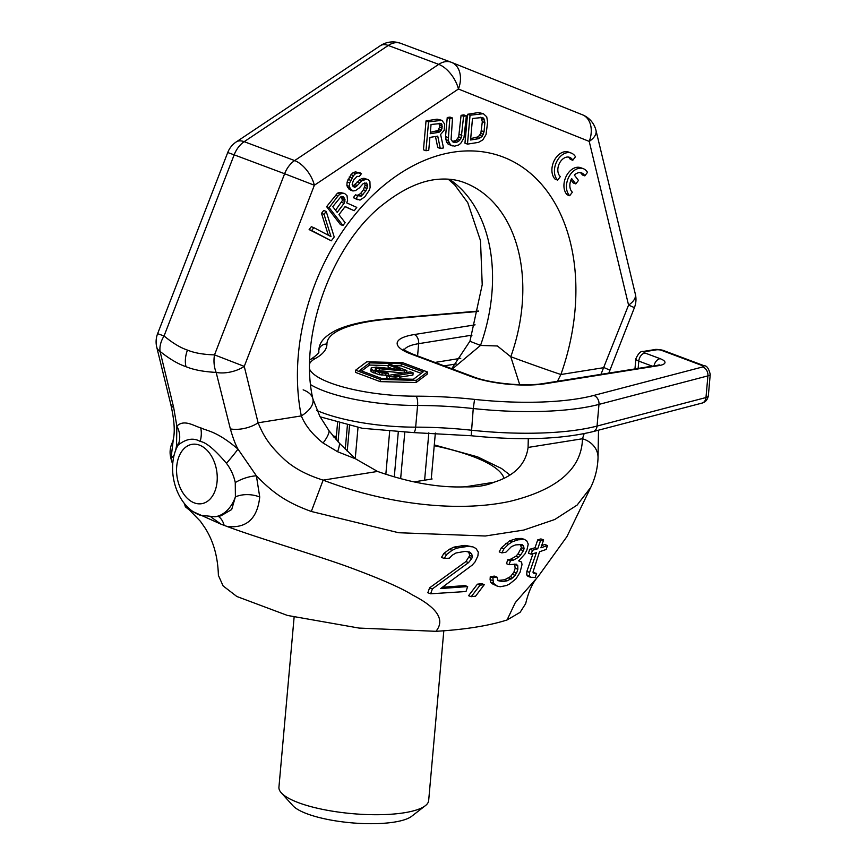 <?xml version="1.0" encoding="UTF-8"?>
<svg xmlns="http://www.w3.org/2000/svg" width="867" height="867" viewBox="0 0 867 867"><rect width="100%" height="100%" fill="white"/><g stroke="black" fill="none" stroke-linecap="round" stroke-linejoin="round"><path stroke-width="1.3" d="M211.125 517.133L221.193 524.264L227.165 526.497C246.51 528.567 257.358 518.737 259.732 497.019L256.404 475.842L237.97 449.084C235.51 444.738 232.974 438.008 230.362 428.905L216.154 372.409C203.658 371.748 193.612 369.841 185.993 366.687A22.553 15.725 -69.5 0 1 185.798 356.099A22.553 15.725 -69.5 0 1 187.478 350.105C194.306 352.956 203.322 354.549 214.517 354.874L244.256 366.383L314.363 185.245L458.426 89.03L589.224 141.408L628.564 305.097L600.939 374.349M187.478 350.105C180.444 347.765 172.631 343.05 164.058 335.973L157.621 333.676A22.553 22.553 0 0 0 156.754 347.19L170.615 403.621C176.987 431.593 173.075 438.518 172.782 442.203M185.993 366.687C178.147 364.053 169.509 358.96 160.059 351.406A22.553 11.304 166.2 0 1 156.754 347.19M176.846 447.48L176.521 445.92A22.553 14.002 169.1 0 1 177.182 446.754M173.151 440.783L170.983 458.741L174.256 454.882M175.633 450.482L176.521 445.92L176.857 426.196L173.703 407.696L160.059 351.406A22.553 15.259 -49 0 1 164.058 335.973L234.166 154.835L227.728 152.538L157.621 333.676M221.193 524.264L189.461 510.045L185.375 506.816L184.378 503.467M178.179 443.676L177.193 446.722L178.06 445.172A22.553 20.949 -141.2 0 0 176.857 426.196C184.216 418.512 195.324 426.813 200.678 427.767C206.747 431.094 215.872 430.368 237.97 449.084A22.553 2.027 -48.8 0 1 226.439 463.292C214.702 449.496 205.945 442.213 200.169 441.422A22.553 15.725 110.5 0 0 200.678 427.767M227.165 526.497C254.009 536.706 314.472 554.707 346.681 566.324C378.998 578.17 400.89 587.696 412.356 594.903C437.445 607.778 445.302 619.916 435.938 631.317L359.057 628.076L287.432 615.44L236.832 596.485L223.101 585.908L218.386 575.374C217.877 556.787 213.401 540.954 204.97 527.851L200.483 521.37L189.461 510.045M507.065 619.97L515.301 602.587L538.309 576.317C532.782 582.288 528.567 591.402 525.673 603.638L520.102 612.34L507.065 619.97C488.793 625.79 465.08 629.572 435.938 631.317M538.309 576.317L566.91 536.64L590.72 487.438L577.129 505.071L554.761 519.506L523.776 530.051L485.303 536.001L398.625 532.728L311.307 511.465C284.69 501.863 271.805 491.556 256.404 475.842A22.553 9.602 -21.8 0 0 235.26 482.551C233.732 475.365 230.785 468.949 226.439 463.292M259.732 497.019A22.553 14.501 5.7 0 0 235.401 496.889A45.095 30.063 80.9 0 1 215.07 516.786L220.847 515.865L231.684 509.536L235.401 496.889L235.26 482.551M467.725 551.748L468.895 552.702L469.751 555.498L465.904 561.588L429.598 587.837L427.832 592.735L430.639 593.787L466.002 591.522L467.649 586.58L440.674 588.541L472.201 565.121L475.008 561.979L477.89 555.964L478.313 552.106L476.005 548.518L472.981 546.882L467.692 546.383L456.725 548.128L452.065 550.328L446.657 554.468L444.251 558.446L449.323 558.185L452.357 555.129L456.009 552.983L465.059 551.379L469.448 551.986L471.583 553.71L472.428 556.506L471.767 558.478L468.581 562.585L432.395 588.888L430.639 593.787M467.649 586.58L464.983 585.583L442.495 587.273M472.981 546.882L465.005 545.376L454.005 547.099L449.334 549.299L443.893 553.439L441.476 557.405L444.251 558.446M484.306 584.629L481.662 583.643L477.403 584.195L468.559 595.694L471.204 596.691L475.582 596.171L484.306 584.629L480.047 585.192L471.204 596.691M524.448 539.447L521.793 538.45L516.905 538.526L509.655 540.802L501.332 547.803L499.219 551.889L501.852 552.875L505.873 552.225L511.443 546.6L515.637 544.899L522.075 544.541L523.614 546.047L524.069 548.692L523.408 550.675L520.644 554.945L518.531 557.243L513.437 560.136L510.414 560.721L509.102 564.688L516.233 564.157L517.751 565.652L517.859 569.272L516.537 573.228L513.08 577.671L507.303 580.749L502.784 581.638L498.005 580.641L496.932 577.086L492.9 577.736L493.377 583.285L497.625 586.309L500.389 586.731L506.404 585.539L509.655 583.924L515.963 578.82L520.037 572.383L521.999 564.655L521.587 562.033L518.672 560.873L524.936 553.97L526.963 549.851L528.241 544.086L526.702 540.791L524.448 539.447L518.033 539.816L512.299 541.788L508.485 544.303L503.965 548.789L501.852 552.875M520.319 544.433L521.414 547.695L517.989 553.948L515.887 556.246L510.793 559.15L507.769 559.735L506.458 563.691L509.102 564.688M514.564 564.135L515.193 568.275L513.871 572.231L510.414 576.674L504.659 579.752L497.918 580.478M496.932 577.086L494.298 576.1L490.256 576.75L490.093 579.589L490.733 582.299L492.489 583.881L497.625 586.309M536.619 573.445L534.061 573.531L532.956 572.187L539.534 551.748L546.134 549.483L547.532 545.549L540.9 547.814L543.62 539.935L540.434 540.9L537.724 548.778L532.479 550.252L531.135 554.197L536.38 552.712L529.596 572.404L529.477 575.948L530.637 577.314L535.21 577.368L536.619 573.445L533.162 572.437M547.532 545.549L544.758 544.519L541.647 545.625M543.62 539.935L540.9 538.916L537.724 539.881L535.015 547.76L529.791 549.255L528.447 553.189L531.135 554.197M532.977 553.699L526.876 571.386L526.746 574.919L527.884 576.284L530.637 577.314M173.703 407.696A22.553 11.314 166.2 0 1 170.615 403.621M171.102 458.957A22.553 22.542 -76.9 0 1 173.086 441.075M635.348 294.151A22.553 11.249 166.5 0 1 628.564 305.097L634.416 307.633A22.553 22.553 0 0 0 635.348 294.151L596.008 130.473A22.553 11.249 166.5 0 1 589.224 141.408A22.553 16.159 111.8 0 0 582.472 114.802L582.472 114.802A22.553 16.159 111.8 0 0 582.223 114.715M634.416 307.633L609.945 370.176L604.082 367.619L560.884 374.511A37.584 0.639 -160.4 0 1 510.804 356.716A150.327 104.799 -69.5 0 1 510.782 356.781L519.712 384.677M584.141 433.663L582.483 438.756C581.67 468.819 557.492 489.682 509.937 501.364C454.601 513.275 382.77 502.979 323.142 480.123C306.376 474.899 293.198 467.757 283.628 458.719C271.295 446.949 264.63 438.713 258.106 422.803L244.256 366.383A22.553 11.304 -13.8 0 1 216.154 372.409A22.553 15.129 -89.8 0 1 214.517 354.874L284.625 173.736L314.363 185.245A22.553 11.607 56.3 0 0 294.65 160.579L438.724 64.364A22.553 11.607 56.3 0 1 458.426 89.03A22.553 16.159 111.8 0 0 451.664 62.435L451.664 62.435A22.553 22.553 0 0 0 451.198 62.251A22.553 15.725 -69.5 0 1 451.425 62.337A22.553 16.159 111.8 0 1 451.664 62.435L582.472 114.802A22.553 22.553 0 0 1 596.008 130.473M598.501 430.195L598.024 458.047A22.553 19.442 -177.8 0 0 582.483 438.756L528.09 447.437C525.77 464.246 514.402 475.842 493.962 482.247L465.113 486.842C438.962 487.872 409.777 482.735 377.546 471.442L355.503 458.806L339.593 443.427L329.113 430.899L319.847 416.323L312.922 399.004A37.584 17.969 -11.4 0 0 303.157 389.836M311.307 511.465L323.142 480.123L377.546 471.442M230.362 428.905A22.553 11.314 -13.8 0 0 258.106 422.803L301.315 415.911A37.584 17.969 -11.4 0 0 312.922 399.004C298.172 336.331 332.126 242.944 384.211 203.615C404.087 188.237 422.608 180.098 439.775 179.176C448.705 178.624 456.833 179.74 464.159 182.536A150.327 104.799 -69.5 0 1 510.804 356.716M178.06 445.172C186.047 438.767 193.417 437.521 200.169 441.422M435.483 136.509L437.748 147.52L440.273 148.463L443.503 147.943L440.609 134.472L444.164 130.267L444.717 124.122L441.877 120.34L428.558 121.857L425.979 150.739L428.742 150.305L429.902 137.398L437.737 136.141L440.273 148.463M441.877 120.34L437.098 119.147L426.033 120.914L423.454 149.796L425.979 150.739M466.37 115.831L463.596 116.265L461.222 137.853L458.643 141.288L456.736 142.199L453.105 142.177L451.078 139.468L452.531 118.031L449.767 118.476L448.25 140.53L450.58 144.995L454.568 146.187L458.773 144.908L460.724 143.38L463.932 138.026L466.37 115.831L463.845 114.877L461.081 115.322L458.697 136.91L456.118 140.346L452.303 141.538M452.531 118.031L450.006 117.088L447.242 117.533L445.54 136.585L446.429 141.895L448.055 144.052L452.314 145.938M483.374 113.718L478.595 112.526L467.53 114.292L464.95 143.174L467.476 144.128L478.541 142.361L482.854 139.847L486.062 134.493L487.622 122.128L486.734 116.817L483.374 113.718L470.055 115.235L467.476 144.128M326.209 211.418L324.03 214.29L330.988 236.615L313.832 227.653L311.654 230.524L331.302 240.809L334.218 236.994L326.209 211.418L323.684 210.475L321.505 213.347L328.333 235.228M313.832 227.653L311.307 226.71L309.129 229.582L331.302 240.809M345.023 206.704L354.235 210.724L356.781 207.386L346.735 202.911L347.613 200.234L347.006 195.66L344.578 193.46L342.313 193.374L339.972 194.132L337.859 196.137L329.124 207.603L342.953 225.528L345.131 222.667L338.954 214.658L345.142 206.541L354.235 210.724M344.578 193.46L339.788 192.431L337.447 193.189L326.599 206.66L340.428 224.586L342.953 225.528M360.238 172.934L355.437 171.894L353.107 172.663L350.994 174.668L347.136 182.016L346.865 185.451L347.678 187.456L350.387 190.025L352.912 190.978L355.546 190.588L359.339 187.911L363.273 183.522L366.568 183.045L367.608 186.286L365.939 190.773L361.279 196.115L358.049 195.747L355.871 198.608L359.978 200.125L364.79 196.885L369.234 190.296L370.101 187.619L369.927 181.702L368.453 179.794L366.546 179.22L361.875 180.759L356.185 186.676L354.505 187.348L352.674 185.917L352.154 184.292L353.454 180.282L357.031 176.369L359.296 176.467L361.485 173.595L357.963 172.836L355.622 173.606L353.508 175.611L349.661 182.959L349.379 186.394L350.192 188.399L352.912 190.978M364.704 182.948L365.083 185.343L363.414 189.83L360.499 193.644L357.161 195.411M358.049 195.747L355.535 194.793L353.346 197.665L357.41 199.659M368.453 179.794L364.032 178.277L361.398 178.667L352.793 186.08M571.245 153.069L568.719 152.126A15.411 10.74 110.5 0 0 554.197 160.633A15.411 10.74 110.5 0 0 555.129 179.176L557.654 180.119L560.342 176.597A10.827 7.543 -69.5 0 1 559.334 163.549A10.827 7.543 -69.5 0 1 569.63 157.36A10.827 7.543 -69.5 0 1 572.784 160.276L575.471 156.754A15.411 10.74 110.5 0 0 571.245 153.069A15.411 10.74 110.5 0 0 556.722 161.576A15.411 10.74 110.5 0 0 557.654 180.119M572.784 160.276L570.269 159.333A10.827 7.543 110.5 0 0 568.308 157.057M583.263 168.664L580.749 167.721A15.411 10.74 110.5 0 0 566.227 176.229A15.411 10.74 110.5 0 0 567.159 194.772L569.684 195.714L572.372 192.192A10.827 7.543 -69.5 0 1 571.646 178.569L575.786 183.923L578.473 180.401L574.333 175.036A10.827 7.543 -69.5 0 1 581.659 172.956A10.827 7.543 -69.5 0 1 584.813 175.871L587.501 172.349A15.411 10.74 110.5 0 0 583.263 168.664A15.411 10.74 110.5 0 0 568.741 177.171A15.411 10.74 110.5 0 0 569.684 195.714M570.974 180.011L573.26 182.98L575.786 183.923M584.813 175.871L582.288 174.928A10.827 7.543 110.5 0 0 580.337 172.641M439.114 123.201L439.558 127.232L437.9 130.527L430.346 132.337M480.86 117.175L482.334 121.629L480.827 133.377L478.248 136.813L470.694 138.622M341.446 196.473L342.378 200.537L335.562 210.248M355.503 458.806L337.621 451.74L323.066 443.015C312.543 434.595 305.292 425.556 301.315 415.911A187.901 131.004 -69.5 0 1 452.78 152.234A187.901 131.004 -69.5 0 1 560.884 374.511L557.448 381.285M448.163 179.155L454.709 184.92L467.768 202.672L480.502 240.679L482.215 284.723L469.968 341.132A37.584 0.639 19.6 0 0 480.535 345.369A150.327 104.799 -69.5 0 1 480.502 345.445L497.409 345.976L510.782 356.781M528.285 438.659L528.09 447.437M493.962 482.247C486.344 485.672 476.731 487.2 465.113 486.842M337.621 451.74A37.584 11.444 -55.2 0 0 339.593 443.427M323.066 443.015A37.584 10.241 -39.7 0 0 329.113 430.899M452.368 368.952L480.502 345.445M236.236 141.928A22.553 11.607 -123.7 0 1 244.191 141.679L294.65 160.579A22.553 15.725 -69.5 0 0 284.625 173.736L234.166 154.835A22.553 15.725 -69.5 0 1 244.191 141.679L388.253 45.463A22.553 15.725 -69.5 0 1 400.727 43.35L451.198 62.251A22.553 15.725 -69.5 0 0 438.724 64.364L388.253 45.463A22.553 11.607 -123.7 0 0 380.299 45.713L236.236 141.928A22.553 22.553 0 0 0 227.728 152.538M426.033 120.914L428.558 121.857M437.098 119.147L439.623 120.09M438.984 132.315L430.227 133.702L431.051 124.49L441.14 123.482L442.246 126.333L441.455 130.093L438.984 132.315L436.469 131.361M472.493 118.486L482.583 117.479L483.851 118.486L484.859 122.572L484.035 131.795L482.269 136.314L478.877 138.666L470.575 139.999L472.493 118.486M344.112 203.29L337.187 212.372L332.776 206.649L341.078 196.516L343.646 196.993L345.044 199.757L344.112 203.29L341.587 202.347M437.9 130.527L440.425 131.47M438.93 129.15L441.455 130.093M439.558 127.232L442.083 128.186M439.721 125.39L442.246 126.333M439.428 123.623L441.953 124.566M448.055 144.052L450.58 144.995M446.429 141.895L448.954 142.838M445.736 139.576L448.25 140.53M445.54 136.585L448.066 137.528M447.242 117.533L449.767 118.476M452.368 141.549L454.893 142.491M454.221 141.256L456.736 142.199M456.118 140.346L458.643 141.288M457.613 138.893L460.128 139.847M458.697 136.91L461.222 137.853M459.38 134.374L461.894 135.317M461.081 115.322L463.596 116.265M478.595 112.526L481.12 113.469M467.53 114.292L470.055 115.235M476.351 137.723L478.877 138.666M478.248 136.813L480.773 137.766M479.744 135.371L482.269 136.314M480.827 133.377L483.353 134.32M481.51 130.841L484.035 131.795M482.334 121.629L484.859 122.572M482.085 119.245L484.61 120.188M481.337 117.544L483.851 118.486M309.129 229.582L311.654 230.524M321.505 213.347L324.03 214.29M326.599 206.66L329.124 207.603M335.334 195.194L337.859 196.137M337.447 193.189L339.972 194.132M339.788 192.431L342.313 193.374M342.378 200.537L344.903 201.48M342.519 198.814L345.044 199.757M341.999 197.199L344.524 198.142M342.01 196.386L343.646 196.993M353.671 185.733L356.185 186.676M355.047 184.682L357.572 185.625M357.237 181.821L359.762 182.764M359.35 179.816L361.875 180.759M361.398 178.667L363.923 179.61M364.032 178.277L366.546 179.22M353.346 197.665L355.871 198.608M358.754 195.173L361.279 196.115M360.499 193.644L363.024 194.587M363.414 189.83L365.939 190.773M364.573 187.532L367.099 188.475M365.083 185.343L367.608 186.286M364.92 183.24L367.445 184.183M348.848 188.984L351.373 189.927M347.678 187.456L350.192 188.399M346.865 185.451L349.379 186.394M347.136 182.016L349.661 182.959M348.003 179.339L350.528 180.293M349.173 177.052L351.688 177.995M350.994 174.668L353.508 175.611M353.107 172.663L355.622 173.606M355.437 171.894L357.963 172.836M429.598 587.837L432.395 588.888M465.904 561.588L468.581 562.585M469.09 557.47L471.767 558.478M469.751 555.498L472.428 556.506M468.895 552.702L471.583 553.71M443.893 553.439L446.657 554.468M449.334 549.299L452.065 550.328M454.005 547.099L456.725 548.128M461.168 545.657L463.878 546.676M465.005 545.376L467.692 546.383M477.403 584.195L480.047 585.192M492.489 583.881L495.122 584.867M490.733 582.299L493.377 583.285M490.093 579.589L492.738 580.576M490.256 576.75L492.9 577.736M500.14 580.652L502.784 581.638M504.659 579.752L507.303 580.749M508.647 577.986L511.302 578.983M510.414 576.674L513.08 577.671M512.505 574.377L515.161 575.374M513.871 572.231L516.537 573.228M515.193 568.275L517.859 569.272M515.085 564.655L517.751 565.652M507.769 559.735L510.414 560.721M510.793 559.15L513.437 560.136M515.887 556.246L518.531 557.243M517.989 553.948L520.644 554.945M520.753 549.678L523.408 550.675M521.414 547.695L524.069 548.692M520.959 545.061L523.614 546.047M501.332 547.803L503.965 548.789M505.84 543.316L508.485 544.303M509.655 540.802L512.299 541.788M515.388 538.819L518.033 539.816M516.905 538.526L519.561 539.523M526.746 574.919L529.477 575.948M526.876 571.386L529.596 572.404M529.791 549.255L532.479 550.252M535.015 547.76L537.724 548.778M537.724 539.881L540.434 540.9M281.309 792.85A75.158 19.833 -174.9 0 0 298.476 802.69A75.158 19.833 5.1 0 0 370.101 814.655A75.158 19.833 5.1 0 0 425.329 805.703L411.684 816.27A62.012 16.365 5.1 0 1 366.112 823.65A62.012 16.365 5.1 0 1 307.026 813.788A62.012 16.365 -174.9 0 1 292.873 805.66L281.309 792.85A75.158 19.833 -174.9 0 1 278.936 787.182L294.119 617.109M425.329 805.703A75.158 19.833 5.1 0 0 428.666 800.544L443.817 630.797M431.332 478.042L432.08 479.007L413.971 481.9M435.353 433.056L431.235 479.148M337.566 422.858L336.071 439.623M339.658 423.432L338.022 441.769M347.385 425.35L345.261 449.214M349.488 425.827L347.233 451.154M358.006 427.539L355.242 458.567M389.641 431.636L385.837 474.282M398.267 432.2L394.279 476.893M404.77 432.46L400.652 478.682M428.84 432.817L424.613 480.199M355.633 370.187L355.437 372.355L380.212 381.632L416.106 382.52L427.236 374.132L427.431 371.965L402.667 362.688L366.774 361.799L355.633 370.187L380.396 379.464L416.301 380.353L427.431 371.965M361.647 370.968L369.494 365.061L388.221 365.527M393.835 365.668L401.161 365.841L421.221 373.352M386.92 375.628L389.608 376.636L395.785 377.08L399.795 376.441L393.607 375.996L413.115 372.886L410.438 371.878L386.92 375.628L386.736 377.795L389.034 378.662M397.899 378.879L399.6 378.608L399.795 376.441M399.73 377.156L412.93 375.053L413.115 372.886M388.275 364.92L400.792 369.602L376.213 367.077L371.217 367.879L371.791 369.7L379.378 372.539L385.956 373.395L388.405 373.243L386.173 372.409L376.917 370.545L375.183 369.635L375.454 368.399L404.358 370.946L406.861 370.545L390.779 364.519L388.275 364.92L388.08 367.088L392.339 368.681M371 368.865L370.805 371.033L371.596 371.856L379.193 374.707L388.21 375.411L388.405 373.243M376.646 370.404L403.318 373.016M416.106 382.52L416.301 380.353M380.212 381.632L380.396 379.464M369.678 362.894L401.356 363.674L423.204 371.856L413.386 379.258L381.708 378.478L359.859 370.296L369.678 362.894L369.494 365.061M401.161 365.841L401.356 363.674M395.634 378.825L395.785 377.08M389.424 378.673L389.608 376.636M404.195 372.875L404.358 370.946M406.688 372.474L406.861 370.545M379.15 370.415L379.345 368.247M376.278 370.209L376.451 368.237M375.335 369.71L375.454 368.399M385.761 375.563L385.956 373.395M381.979 375.216L382.174 373.048M379.193 374.707L379.378 372.539M375.563 373.612L375.758 371.444M373.775 372.94L373.97 370.783M371.596 371.856L371.791 369.7M380.299 45.713A22.553 22.553 0 0 1 400.727 43.35A22.553 15.725 -69.5 0 1 400.966 43.437M224.13 525.369A22.553 15.725 110.5 0 0 218.191 516.288M194.327 502.893A30.063 20.039 -99.1 0 0 217.086 481.575A30.063 20.039 -99.1 0 0 199.486 445.129A30.063 20.039 80.9 0 0 176.716 466.457A30.063 20.039 80.9 0 0 194.327 502.893M449.431 179.252A150.327 104.799 -69.5 0 1 480.535 345.369M503.976 478.356A122.139 32.231 5.1 0 0 472.548 456.389A122.139 32.231 5.1 0 0 434.215 445.703M336.309 436.968A122.139 32.231 5.1 0 0 333.838 437.044M701.956 403.112C705.315 402.31 707.429 399.936 708.317 395.981A11.271 2.98 -174.9 0 1 705.976 397.541A7.521 5.841 -104.7 0 1 701.956 403.112L593.017 431.625A7.521 5.841 -104.7 0 0 597.049 426.065A142.806 37.693 -174.9 0 1 471.312 430.205A142.806 37.693 5.1 0 0 415.661 427.16A90.19 23.799 -174.9 0 1 316.769 410.449M593.017 431.625C561.036 439.331 520.428 440.707 471.193 435.743L473.241 408.541A142.806 37.693 5.1 0 0 598.978 404.401L707.916 375.877L705.976 397.541L597.049 426.065L598.978 404.401A7.521 5.841 75.3 0 0 593.689 395.471L702.628 366.958A3.761 0.997 5.1 0 0 702.433 365.657L661.564 350.355A3.761 0.997 5.1 0 0 656.276 349.856L645.211 351.612A3.761 0.997 5.1 0 0 644.972 352.999L660.112 358.667A18.792 4.964 -174.9 0 1 658.887 365.603L545.462 383.691A52.616 13.883 -174.9 0 1 471.41 376.646L410.86 353.964A52.616 13.883 -174.9 0 1 414.263 334.554L475.083 324.854M471.193 435.743L413.418 432.59A7.521 2.33 -90 0 0 415.661 427.16L417.591 405.496A142.806 37.693 -174.9 0 1 473.241 408.541L474.574 399.394A135.295 35.71 5.1 0 0 593.689 395.471M309.79 369.58A82.679 21.816 5.1 0 0 415.997 396.186A150.327 39.676 -174.9 0 1 474.574 399.394M478.335 311.437L389.565 319.023A135.295 35.71 5.1 0 0 326.924 344.101A150.327 39.676 -174.9 0 1 315.339 358.494A82.679 21.816 5.1 0 0 309.779 363.403M702.433 365.657A7.521 5.245 -69.5 0 1 704.416 365.841L663.558 350.539A7.521 5.245 -69.5 0 0 661.564 350.355M656.276 349.856A7.521 5.007 -99.1 0 0 654.455 349.65C655.712 348.87 663.353 350.149 663.558 350.539M645.211 351.612A7.521 5.007 -99.1 0 0 643.39 351.417C640.865 350.842 638.361 353.303 635.858 358.775A11.271 2.98 5.1 0 0 638.795 361.106L638.145 368.421M644.972 352.999A7.521 5.245 110.5 0 0 638.795 361.106L652.298 366.167M660.112 358.667A7.521 5.245 110.5 0 0 654.054 365.885M658.887 365.603A7.521 5.007 -99.1 0 0 657.067 365.397L543.642 383.496C525.034 386.801 490.137 383.463 473.404 376.82L412.855 354.148C406.807 351.536 403.751 349.867 403.675 349.13M545.462 383.691A7.521 5.007 -99.1 0 0 543.642 383.496M471.41 376.646A7.521 5.245 -69.5 0 1 473.404 376.82M410.86 353.964A7.521 5.245 -69.5 0 1 412.855 354.148M404.369 349.802A45.095 11.9 -174.9 0 1 418.663 343.668L471.995 335.161M414.263 334.554A7.521 5.007 80.9 0 1 418.663 343.668L417.58 355.914M460.756 358.309L434.963 362.428M702.628 366.958A7.521 5.841 75.3 0 1 707.916 375.877A11.271 2.98 5.1 0 0 710.246 374.316L708.317 395.981M415.997 396.186A7.521 2.33 90 0 1 417.591 405.496A90.19 23.799 5.1 0 1 310.733 384.731M315.339 358.494A7.521 6.752 -118.9 0 0 311.058 359.133L309.866 359.827M326.924 344.101A7.521 7.25 180 0 0 318.796 350.702A142.806 37.693 -174.9 0 1 318.753 351.579C319.695 352.403 317.138 354.917 311.058 359.133M318.666 352.067L318.796 350.702A142.806 37.693 5.1 0 1 318.828 349.813L318.612 352.262M389.565 319.023A7.521 4.021 -94.9 0 0 388.275 318.763C365.722 320.66 348.22 324.54 335.757 330.392C321.668 337.859 319.479 344.091 318.828 349.813M170.983 458.741L172.717 464.539M609.945 370.176L608.829 373.092M598.024 458.047C597.612 468.44 595.174 478.237 590.72 487.438M177.193 446.722C165.695 470.077 176.51 506.762 200.125 515.215L215.07 516.786M469.968 341.132L451.718 368.703M509.98 475.018L501.494 468.473L477.533 456.844L434.291 444.923M336.374 436.188L333.188 436.264M413.418 432.59L362.33 428.298L320.129 416.81M654.455 349.65L643.39 351.417M635.858 358.775L634.958 368.93M658.497 365.473L659.31 364.855L657.067 365.397M456.226 363.945L444.164 365.874M704.416 365.841C706.768 365.646 708.707 368.475 710.246 374.316M478.411 311.047L388.275 318.763"/></g></svg>
